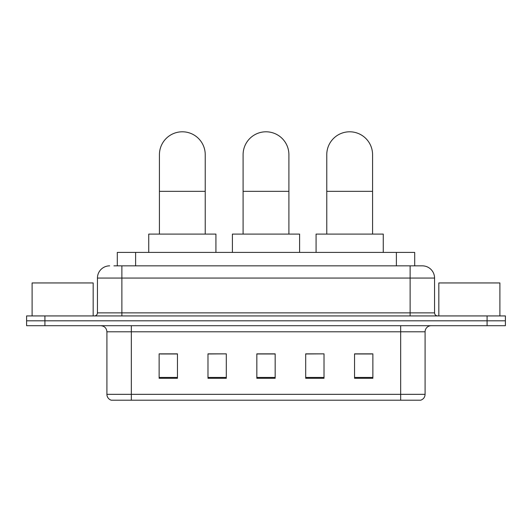 <?xml version="1.0" encoding="UTF-8"?>
<svg xmlns="http://www.w3.org/2000/svg" width="532" height="532" viewBox="0 0 532 532"><rect width="100%" height="100%" fill="white"/><g stroke="black" fill="none" stroke-linecap="round" stroke-linejoin="round"><path stroke-width="0.8" d="M117.299 265.847L117.299 252.414L414.701 252.414L414.701 265.847M114.214 265.847L418.066 265.847M113.934 265.847L121.875 265.847L121.875 278.063L97.442 278.063L97.442 312.869A3.052 3.052 0 0 1 94.39 315.928M109.659 265.847A12.216 12.216 0 0 0 97.442 278.063M422.342 265.847A12.216 12.216 0 0 1 434.558 278.063L410.125 278.063L410.125 265.847L422.155 265.847M434.558 278.063L434.558 312.869C434.737 314.725 435.755 315.742 437.61 315.928M44.921 315.928L26.6 315.928L26.6 320.809L44.921 320.809L26.6 320.809L26.6 325.697L44.921 325.697L44.921 320.809L487.079 320.809L44.921 320.809L44.921 315.928L487.079 315.928L487.079 320.809L505.4 320.809L487.079 320.809L487.079 325.697L44.921 325.697M487.079 325.697L505.4 325.697L505.4 315.928L487.079 315.928M425.088 394.338C424.922 397.271 423.459 399.219 420.692 400.204L400.663 400.204L400.663 394.338L425.088 394.338L425.088 331.802A6.105 6.105 0 0 1 431.199 325.697M400.663 400.204L111.308 400.204A6.105 6.105 0 0 1 106.912 394.338L106.912 331.802C106.546 328.098 104.511 326.063 100.801 325.697M372.872 378.279L372.872 353.853L354.551 353.853L354.551 378.279L372.872 378.279M324.015 378.279L324.015 353.853L305.694 353.853L305.694 378.279L324.015 378.279M177.449 378.279L177.449 353.853L159.128 353.853L159.128 378.279L177.449 378.279M226.306 378.279L226.306 353.853L207.985 353.853L207.985 378.279L226.306 378.279M275.164 378.279L275.164 353.853L256.836 353.853L256.836 378.279L275.164 378.279M106.912 394.338L131.338 394.338L131.338 400.204L123.078 400.204M389.677 400.204L142.323 400.204M354.551 353.973L371.655 353.973M226.306 353.853L207.985 353.973L226.306 353.853M160.345 353.973L177.449 353.973M324.015 353.853L305.694 353.973L324.015 353.853M275.164 353.973L256.836 353.973M93.166 315.928L93.166 282.944L32.1 282.944L32.1 315.928M159.427 234.093L159.427 154.699A22.903 22.903 0 0 1 182.33 131.796A22.903 22.903 0 0 1 205.232 154.699A22.903 22.903 0 0 0 182.33 131.796M205.232 234.093L205.232 154.699M215.919 252.414L215.919 234.093L148.741 234.093L148.741 252.414M243.097 234.093L243.097 154.699A22.903 22.903 0 0 1 266 131.796A22.903 22.903 0 0 1 288.903 154.699A22.903 22.903 0 0 0 266 131.796M288.903 234.093L288.903 154.699M299.589 252.414L299.589 234.093L232.411 234.093L232.411 252.414M326.768 234.093L326.768 154.699A22.903 22.903 0 0 1 349.67 131.796A22.903 22.903 0 0 1 372.573 154.699A22.903 22.903 0 0 0 349.67 131.796M372.573 234.093L372.573 154.699M383.259 252.414L383.259 234.093L316.081 234.093L316.081 252.414M499.9 315.928L499.9 282.944L438.834 282.944L438.834 315.928M135.62 265.847L135.62 252.414M396.38 265.847L396.38 252.414M121.875 315.928L121.875 312.869L434.558 312.869M97.442 312.869L121.875 312.869L121.875 278.063L410.125 278.063L410.125 315.928M400.663 325.697L400.663 331.802L106.912 331.802M425.088 331.802L400.663 331.802L400.663 394.338L131.338 394.338L131.338 325.697M275.164 377.434L256.836 377.434M226.306 377.434L207.985 377.434M177.449 377.434L159.128 377.434M324.015 377.434L305.694 377.434M372.872 377.434L354.551 377.434M159.427 191.34L205.232 191.34M243.097 191.34L288.903 191.34M326.768 191.34L372.573 191.34"/></g></svg>
